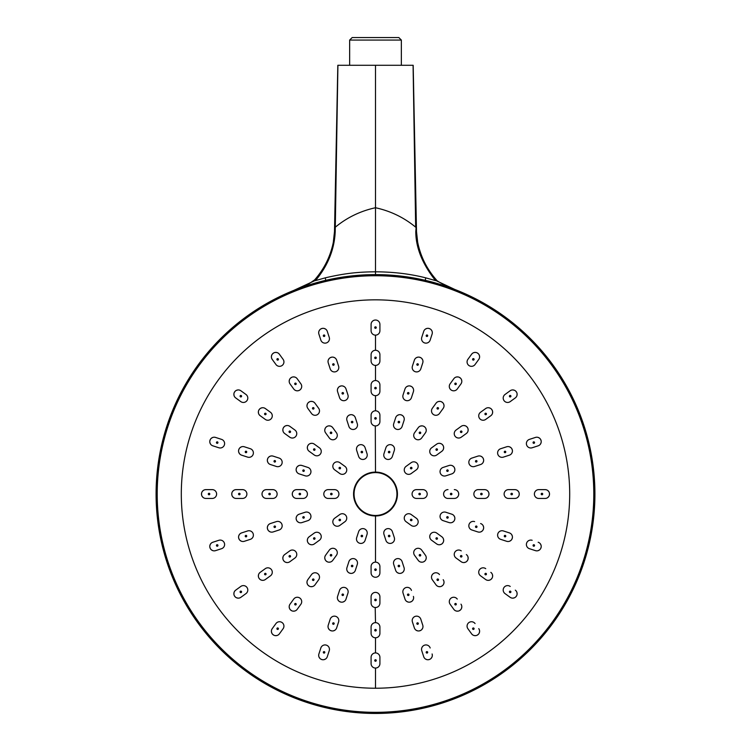 <?xml version="1.0" encoding="UTF-8"?>
<svg xmlns="http://www.w3.org/2000/svg" width="751" height="751" viewBox="0 0 751 751"><rect width="100%" height="100%" fill="white"/><g stroke="black" fill="none" stroke-linecap="round" stroke-linejoin="round"><path stroke-width="1.13" d="M293.772 290.412L315.336 280.442M325.709 280.339L325.314 277.832L315.476 280.611C327.83 265.807 334.411 249.473 335.218 231.627L334.768 231.637M335.218 231.627L337.922 65.29L375.5 65.29L375.5 271.815C393.411 271.881 410.14 273.89 425.686 277.832L435.524 280.611C422.4 264.014 415.819 247.689 415.782 231.627L416.232 231.637M334.88 227.159L335.331 227.177C347 217.527 360.386 211.04 375.5 207.736C390.614 211.04 404 217.527 415.669 227.177L413.078 65.29L375.5 65.29M416.12 227.159L415.782 231.627M413.181 65.29L416.505 231.618L417.659 242.207C420.551 256.401 426.784 268.961 436.369 279.888C436.444 280.564 439.335 282.329 445.043 285.192L454.824 289.454L435.664 280.442M454.824 289.454L455.97 289.905L454.824 289.454M337.819 65.29L334.495 231.618L333.294 242.47C330.374 256.551 324.15 269.027 314.631 279.888L309.619 283.352L295.49 289.726M297.312 289.022L298.964 288.403M300.747 287.746L302.681 287.06M325.314 277.832C342.165 273.927 355.946 271.881 375.5 271.815L375.5 274.622A219.414 219.414 0 0 1 594.914 494.036A219.414 219.414 0 0 1 375.509 713.45A219.414 219.414 0 0 1 156.086 494.036A219.414 219.414 0 0 1 375.509 274.622A219.414 219.414 0 0 1 594.914 494.036A219.414 219.414 0 0 1 375.509 713.45A219.414 219.414 0 0 1 156.086 494.036A219.414 219.414 0 0 1 375.509 274.622M448.319 287.06L450.253 287.746M452.036 288.403L453.688 289.022M455.51 289.726L457.228 290.412M375.538 274.622L380.663 274.678M387.591 274.95L393.881 275.392M399.645 275.955L425.291 280.339L425.686 277.832M351.355 275.955L357.119 275.392M363.409 274.95L370.337 274.678M375.5 299.837A194.199 194.199 0 0 1 569.699 494.036A194.199 194.199 0 0 1 375.5 688.226A194.199 194.199 0 0 1 181.301 494.036A194.199 194.199 0 0 1 375.5 299.837M375.012 652.948L375.5 652.919A4.412 4.412 0 0 1 379.912 657.332L379.912 663.64A4.412 4.412 0 0 1 375.5 668.052L375.171 668.043M375.763 637.777L375.247 637.787M371.088 627.076L371.088 633.375L371.088 627.076A4.412 4.412 0 0 1 375.5 622.654L375.209 607.512M375.096 622.673L375.885 622.673M371.088 596.81L371.088 603.109L371.088 596.81A4.412 4.412 0 0 1 375.5 592.389L375.772 592.398M375.228 592.398L375.5 592.389A4.412 4.412 0 0 1 379.912 596.81L379.912 603.109L379.912 596.81M371.088 566.545L371.088 572.844L371.088 566.545A4.412 4.412 0 0 1 375.5 562.133L375.678 562.133M375.322 562.133L375.5 562.133A4.412 4.412 0 0 1 379.912 566.545L379.912 572.844L379.912 566.545M375.5 472.097A21.939 21.939 0 0 0 353.561 494.036A21.939 21.939 0 0 0 375.5 515.975A21.939 21.939 0 0 0 397.439 494.036A21.939 21.939 0 0 0 375.5 472.097L375.303 425.939M371.088 415.219L371.088 421.527L371.088 415.219A4.412 4.412 0 0 1 375.5 410.806L375.735 410.816M375.284 410.816L375.5 410.806A4.412 4.412 0 0 1 379.912 415.219L379.912 421.527L379.912 415.219M375.772 395.664L375.228 395.664M375.209 380.55L375.5 380.541A4.412 4.412 0 0 1 379.912 384.953L379.912 391.262A4.412 4.412 0 0 1 375.5 395.674A4.412 4.412 0 0 1 371.088 391.262L371.088 384.953A4.412 4.412 0 0 1 375.5 380.541L375.791 380.55M375.875 365.399L375.125 365.399M375.106 350.295L375.5 350.276A4.412 4.412 0 0 1 379.912 354.697L379.912 360.996A4.412 4.412 0 0 1 375.5 365.408A4.412 4.412 0 0 1 371.088 360.996L371.088 354.697A4.412 4.412 0 0 1 375.5 350.276L375.894 350.295M375.988 335.124L375.002 335.124M374.974 320.048L375.5 320.02A4.412 4.412 0 0 1 379.912 324.432L379.912 330.731A4.412 4.412 0 0 1 375.5 335.143A4.412 4.412 0 0 1 371.088 330.731L371.088 324.432A4.412 4.412 0 0 1 375.5 320.02L376.016 320.048M356.687 450.422L358.64 456.42L356.687 450.422A4.412 4.412 0 0 1 359.522 444.864A4.412 4.412 0 0 1 365.089 447.699L367.032 453.698A4.412 4.412 0 0 1 364.197 459.255A4.412 4.412 0 0 1 358.64 456.42M334.646 469.807L339.752 473.515L334.646 469.807A4.412 4.412 0 0 1 333.669 463.649A4.412 4.412 0 0 1 339.837 462.672L344.934 466.371A4.412 4.412 0 0 1 345.911 472.539A4.412 4.412 0 0 1 339.752 473.515M328.215 498.448L334.514 498.448L328.215 498.448A4.412 4.412 0 0 1 323.803 494.036A4.412 4.412 0 0 1 328.215 489.624L334.514 489.624A4.412 4.412 0 0 1 338.926 494.036A4.412 4.412 0 0 1 334.514 498.448M339.837 525.4L344.934 521.692L339.837 525.4A4.412 4.412 0 0 1 333.669 524.423A4.412 4.412 0 0 1 334.646 518.256L339.752 514.557A4.412 4.412 0 0 1 345.911 515.533A4.412 4.412 0 0 1 344.934 521.692M365.089 540.373L367.032 534.374L365.089 540.373A4.412 4.412 0 0 1 359.522 543.208A4.412 4.412 0 0 1 356.687 537.641L358.64 531.652A4.412 4.412 0 0 1 364.197 528.817A4.412 4.412 0 0 1 367.032 534.374M346.953 420.447L348.896 426.437L346.953 420.447A4.412 4.412 0 0 1 349.778 414.881A4.412 4.412 0 0 1 355.345 417.716L357.288 423.714A4.412 4.412 0 0 1 354.453 429.272A4.412 4.412 0 0 1 348.896 426.437M347.056 417.425L347.854 416.138M349.055 415.19L350.51 414.712M352.041 414.759L353.468 415.322M354.622 416.354L355.204 417.34M325.605 432.867L329.313 437.964L325.605 432.867A4.412 4.412 0 0 1 326.582 426.699A4.412 4.412 0 0 1 332.749 427.676L336.448 432.783A4.412 4.412 0 0 1 335.472 438.941A4.412 4.412 0 0 1 329.313 437.964M324.77 429.966L325.136 428.492M325.99 427.216L327.22 426.315M328.694 425.883L330.224 425.986M331.642 426.615L332.496 427.366M309.149 451.276L314.247 454.984L309.149 451.276A4.412 4.412 0 0 1 308.173 445.118A4.412 4.412 0 0 1 314.331 444.141L319.438 447.849A4.412 4.412 0 0 1 320.414 454.008A4.412 4.412 0 0 1 314.247 454.984M307.459 448.779L307.347 447.267M307.769 445.794L308.661 444.545M309.928 443.681L311.412 443.306M312.951 443.465L314.002 443.916M299.18 473.881L305.178 475.824L299.18 473.881A4.412 4.412 0 0 1 296.345 468.314A4.412 4.412 0 0 1 301.911 465.479L307.901 467.432A4.412 4.412 0 0 1 310.736 472.989A4.412 4.412 0 0 1 305.178 475.824M296.805 472.022L296.232 470.614M296.176 469.084L296.636 467.629M297.574 466.418L298.87 465.592M300.391 465.273L301.526 465.376M296.683 498.448L302.991 498.448L296.683 498.448A4.412 4.412 0 0 1 292.27 494.036A4.412 4.412 0 0 1 296.683 489.624L302.991 489.624A4.412 4.412 0 0 1 307.403 494.036A4.412 4.412 0 0 1 302.991 498.448M293.848 497.415L292.871 496.251M292.346 494.815L292.336 493.285M292.852 491.849L293.838 490.666M295.171 489.887L296.288 489.643M301.911 522.583L307.901 520.64L301.911 522.583A4.412 4.412 0 0 1 296.345 519.758A4.412 4.412 0 0 1 299.18 514.191L305.178 512.248A4.412 4.412 0 0 1 310.736 515.073A4.412 4.412 0 0 1 307.901 520.64M298.889 522.48L297.603 521.682M296.654 520.481L296.176 519.025M296.223 517.495L296.786 516.068M297.828 514.914L298.814 514.332M314.331 543.931L319.438 540.222L314.331 543.931A4.412 4.412 0 0 1 308.173 542.954A4.412 4.412 0 0 1 309.149 536.787L314.247 533.079A4.412 4.412 0 0 1 320.414 534.064A4.412 4.412 0 0 1 319.438 540.222M311.43 544.766L309.956 544.4M308.689 543.546L307.779 542.306M307.356 540.842L307.45 539.312M308.079 537.894L308.839 537.04M332.749 560.387L336.448 555.289L332.749 560.387A4.412 4.412 0 0 1 326.582 561.363A4.412 4.412 0 0 1 325.605 555.205L329.313 550.098A4.412 4.412 0 0 1 335.472 549.122A4.412 4.412 0 0 1 336.448 555.289M330.243 562.077L328.731 562.189M327.258 561.767L326.009 560.875M325.155 559.608L324.77 558.124M324.93 556.585L325.39 555.533M355.345 570.356L357.288 564.358L355.345 570.356A4.412 4.412 0 0 1 349.778 573.191A4.412 4.412 0 0 1 346.953 567.625L348.896 561.626A4.412 4.412 0 0 1 354.453 558.8A4.412 4.412 0 0 1 357.288 564.358M353.486 572.731L352.078 573.304M350.548 573.36L349.093 572.9M347.882 571.962L347.065 570.666M346.737 569.145L346.84 568.009M337.593 391.656L339.546 397.654L337.593 391.656A4.412 4.412 0 0 1 340.428 386.098A4.412 4.412 0 0 1 345.995 388.934L347.938 394.932A4.412 4.412 0 0 1 345.103 400.49A4.412 4.412 0 0 1 339.546 397.654M337.424 390.933L337.387 390.144M337.697 388.642L338.504 387.356M339.705 386.408L341.161 385.93M342.691 385.976L344.118 386.54M345.272 387.572L345.826 388.502M307.816 408.384L311.524 413.482L307.816 408.384A4.412 4.412 0 0 1 308.792 402.217A4.412 4.412 0 0 1 314.96 403.193L318.659 408.3A4.412 4.412 0 0 1 317.682 414.458A4.412 4.412 0 0 1 311.524 413.482M307.431 407.746L307.14 407.004M306.981 405.484L307.347 404.01M308.201 402.733L309.431 401.832M310.905 401.4L312.435 401.503M313.852 402.132L314.66 402.836M284.657 433.496L289.764 437.195L284.657 433.496A4.412 4.412 0 0 1 283.681 427.328A4.412 4.412 0 0 1 289.848 426.352L294.946 430.06A4.412 4.412 0 0 1 295.922 436.218A4.412 4.412 0 0 1 289.764 437.195M284.094 432.998L283.596 432.388M282.977 430.99L282.864 429.478M283.277 428.004L284.178 426.756M285.446 425.901L286.929 425.517M288.468 425.676L289.454 426.099M270.398 464.522L276.396 466.474L270.398 464.522A4.412 4.412 0 0 1 267.563 458.964A4.412 4.412 0 0 1 273.129 456.129L279.119 458.082A4.412 4.412 0 0 1 281.954 463.639A4.412 4.412 0 0 1 276.396 466.474M269.712 464.24L269.046 463.808M268.023 462.672L267.45 461.264M267.384 459.734L267.854 458.27M268.792 457.059L270.088 456.242M271.599 455.913L272.679 456.007M266.427 498.448L272.726 498.448L266.427 498.448A4.412 4.412 0 0 1 262.005 494.036A4.412 4.412 0 0 1 266.427 489.624L272.726 489.624A4.412 4.412 0 0 1 277.138 494.036A4.412 4.412 0 0 1 272.726 498.448M265.676 498.382L264.915 498.185M263.592 497.415L262.606 496.251M262.08 494.815L262.071 493.285M262.587 491.849L263.573 490.666M264.906 489.887L265.957 489.643M273.129 531.943L279.119 529.99L273.129 531.943A4.412 4.412 0 0 1 267.563 529.108A4.412 4.412 0 0 1 270.398 523.541L276.396 521.598A4.412 4.412 0 0 1 281.954 524.433A4.412 4.412 0 0 1 279.119 529.99M272.397 532.112L271.609 532.149M270.107 531.83L268.82 531.032M267.872 529.83L267.394 528.375M267.44 526.845L268.004 525.418M269.036 524.264L269.966 523.71M289.848 561.72L294.946 558.012L289.848 561.72A4.412 4.412 0 0 1 283.681 560.744A4.412 4.412 0 0 1 284.657 554.576L289.764 550.868A4.412 4.412 0 0 1 295.922 551.844A4.412 4.412 0 0 1 294.946 558.012M289.21 562.105L288.478 562.386M286.948 562.555L285.474 562.189M284.197 561.335L283.296 560.096M282.864 558.631L282.967 557.101M283.596 555.684L284.3 554.867M314.96 584.869L318.659 579.772L314.96 584.879A4.412 4.412 0 0 1 308.792 585.855A4.412 4.412 0 0 1 307.816 579.688L311.524 574.581A4.412 4.412 0 0 1 317.682 573.604A4.412 4.412 0 0 1 318.659 579.772M314.472 585.433L313.852 585.94M312.454 586.559L310.942 586.672M309.468 586.259L308.22 585.358M307.366 584.09L306.981 582.607M307.14 581.067L307.563 580.082M345.995 599.138L347.938 593.14L345.995 599.138A4.412 4.412 0 0 1 340.428 601.973A4.412 4.412 0 0 1 337.593 596.407L339.546 590.417A4.412 4.412 0 0 1 345.103 587.582A4.412 4.412 0 0 1 347.938 593.14M345.704 599.824L345.272 600.49M344.136 601.513L342.728 602.086M341.198 602.142L339.734 601.682M338.523 600.744L337.706 599.448M337.387 597.927L337.471 596.857M328.243 362.874L330.196 368.872L328.243 362.874A4.412 4.412 0 0 1 331.078 357.316A4.412 4.412 0 0 1 336.636 360.151L338.588 366.15A4.412 4.412 0 0 1 335.753 371.707A4.412 4.412 0 0 1 330.196 368.872M328.065 362.048L328.027 361.362M328.347 359.86L329.154 358.574M330.356 357.626L331.811 357.147M333.341 357.194L334.758 357.758M335.913 358.79L336.42 359.598M290.027 383.902L293.735 388.999L290.027 383.902A4.412 4.412 0 0 1 291.003 377.734A4.412 4.412 0 0 1 297.171 378.711L300.869 383.808A4.412 4.412 0 0 1 299.893 389.976A4.412 4.412 0 0 1 293.735 388.999M289.595 383.17L289.351 382.522M289.191 381.001L289.557 379.527M290.412 378.251L291.641 377.349M293.115 376.918L294.645 377.021M296.063 377.64L296.786 378.26M260.175 415.707L265.281 419.405L260.175 415.707A4.412 4.412 0 0 1 259.198 409.539A4.412 4.412 0 0 1 265.366 408.563L270.463 412.271A4.412 4.412 0 0 1 271.44 418.429A4.412 4.412 0 0 1 265.281 419.405M259.546 415.143L259.114 414.599M258.485 413.2L258.382 411.689M258.795 410.215L259.696 408.966M260.954 408.112L262.437 407.727M263.986 407.887L264.859 408.244M241.615 455.172L247.614 457.124L241.615 455.172A4.412 4.412 0 0 1 238.78 449.614A4.412 4.412 0 0 1 244.338 446.779L250.336 448.722A4.412 4.412 0 0 1 253.171 454.289A4.412 4.412 0 0 1 247.614 457.124M240.836 454.834L240.264 454.458M239.24 453.313L238.668 451.905M238.602 450.375L239.071 448.92M240.01 447.709L241.306 446.892M242.817 446.563L243.765 446.629M236.161 498.448L242.46 498.448L236.161 498.448A4.412 4.412 0 0 1 231.749 494.036A4.412 4.412 0 0 1 236.161 489.624L242.46 489.624A4.412 4.412 0 0 1 246.882 494.036A4.412 4.412 0 0 1 242.46 498.448M235.316 498.364L234.65 498.185M233.326 497.415L232.341 496.251M231.815 494.815L231.806 493.285M232.322 491.849L233.308 490.666M234.641 489.887L235.57 489.661M244.347 541.293L250.336 539.34L244.338 541.293A4.412 4.412 0 0 1 238.78 538.458A4.412 4.412 0 0 1 241.615 532.9L247.614 530.948A4.412 4.412 0 0 1 253.171 533.783A4.412 4.412 0 0 1 250.336 539.34M243.521 541.471L242.826 541.509M241.324 541.189L240.038 540.382M239.09 539.18L238.611 537.725M238.658 536.195L239.222 534.768M240.254 533.623L241.062 533.116M265.366 579.509L270.463 575.801L265.366 579.509A4.412 4.412 0 0 1 259.198 578.533A4.412 4.412 0 0 1 260.175 572.365L265.281 568.657A4.412 4.412 0 0 1 271.44 569.633A4.412 4.412 0 0 1 270.463 575.801M264.643 579.932L263.986 580.176M262.465 580.345L260.991 579.979M259.715 579.124L258.813 577.885M258.382 576.421L258.485 574.89M259.104 573.473L259.724 572.75M297.171 609.361L300.869 604.255L297.171 609.361A4.412 4.412 0 0 1 291.003 610.338A4.412 4.412 0 0 1 290.027 604.17L293.735 599.073A4.412 4.412 0 0 1 299.893 598.096A4.412 4.412 0 0 1 300.869 604.255M296.617 609.99L296.063 610.422M294.664 611.042L293.153 611.154M291.679 610.741L290.44 609.84M289.576 608.582L289.191 607.09M289.351 605.55L289.708 604.677M336.636 627.92L338.588 621.922L336.636 627.92A4.412 4.412 0 0 1 331.078 630.756A4.412 4.412 0 0 1 328.243 625.189L330.196 619.2A4.412 4.412 0 0 1 335.753 616.364A4.412 4.412 0 0 1 338.588 621.922M336.307 628.681L335.922 629.272M334.777 630.296L333.369 630.868M331.848 630.924L330.384 630.465M329.173 629.526L328.356 628.23M328.027 626.719L328.093 625.78M318.893 334.092L320.837 340.09L318.893 334.092A4.412 4.412 0 0 1 321.728 328.534A4.412 4.412 0 0 1 327.286 331.369L329.238 337.359A4.412 4.412 0 0 1 326.403 342.925A4.412 4.412 0 0 1 320.837 340.09M318.696 333.162L318.677 332.58M318.997 331.078L319.804 329.792M321.006 328.844L322.461 328.365M323.991 328.412L325.408 328.976M326.563 330.008L327.014 330.703M272.238 359.419L275.946 364.517L272.238 359.419A4.412 4.412 0 0 1 273.214 353.252A4.412 4.412 0 0 1 279.381 354.228L283.089 359.325A4.412 4.412 0 0 1 282.113 365.493A4.412 4.412 0 0 1 275.946 364.517M271.768 358.593L271.571 358.039M271.402 356.518L271.768 355.035M272.622 353.768L273.852 352.867M275.326 352.435L276.856 352.529M278.274 353.158L278.912 353.683M235.692 397.917L240.789 401.616L235.692 397.917A4.412 4.412 0 0 1 234.716 391.75A4.412 4.412 0 0 1 240.883 390.773L245.981 394.482A4.412 4.412 0 0 1 246.957 400.64A4.412 4.412 0 0 1 240.789 401.616M234.988 397.279L234.631 396.81M234.002 395.411L233.899 393.899M234.312 392.426L235.204 391.177M236.471 390.323L237.954 389.938M239.494 390.098L240.264 390.398M212.833 445.822L218.832 447.765L212.833 445.822A4.412 4.412 0 0 1 209.998 440.264A4.412 4.412 0 0 1 215.556 437.429L221.554 439.373A4.412 4.412 0 0 1 224.389 444.939A4.412 4.412 0 0 1 218.832 447.765M211.97 445.437L211.482 445.099M210.449 443.963L209.886 442.555M209.82 441.025L210.289 439.57M211.228 438.359L212.524 437.542M214.035 437.213L214.861 437.26M205.896 498.448L212.195 498.448L205.896 498.448A4.412 4.412 0 0 1 201.484 494.036A4.412 4.412 0 0 1 205.896 489.624L212.195 489.624A4.412 4.412 0 0 1 216.617 494.036A4.412 4.412 0 0 1 212.195 498.448M204.957 498.345L204.385 498.185M203.061 497.415L202.075 496.251M201.55 494.815L201.54 493.285M202.066 491.849L203.042 490.666M204.385 489.887L205.173 489.68M215.556 550.643L221.554 548.699L215.556 550.643A4.412 4.412 0 0 1 209.998 547.808A4.412 4.412 0 0 1 212.833 542.25L218.832 540.298A4.412 4.412 0 0 1 224.389 543.133A4.412 4.412 0 0 1 221.554 548.699M214.636 550.84L214.044 550.858M212.542 550.539L211.256 549.732M210.308 548.53L209.829 547.075M209.876 545.545L210.44 544.128M211.472 542.973L212.167 542.532M240.883 597.298L245.981 593.59L240.883 597.298A4.412 4.412 0 0 1 234.716 596.322A4.412 4.412 0 0 1 235.692 590.155L240.789 586.447A4.412 4.412 0 0 1 246.957 587.423A4.412 4.412 0 0 1 245.981 593.59M240.067 597.768L239.503 597.965M237.983 598.125L236.509 597.768M235.232 596.914L234.331 595.674M233.899 594.21L234.002 592.68M234.622 591.262L235.138 590.633M279.381 633.844L283.089 628.737L279.381 633.844A4.412 4.412 0 0 1 273.214 634.82A4.412 4.412 0 0 1 272.238 628.653L275.946 623.555A4.412 4.412 0 0 1 282.113 622.579A4.412 4.412 0 0 1 283.089 628.737M278.752 634.539L278.274 634.905M276.875 635.534L275.364 635.637M273.89 635.224L272.651 634.332M271.787 633.065L271.411 631.582M271.562 630.033L271.862 629.282M325.427 659.078L324.019 659.65M322.489 659.716L321.034 659.247M319.823 658.308L319.006 657.012M318.677 655.501L318.743 654.543M375.829 668.043L375.5 668.052A4.412 4.412 0 0 1 371.088 663.64L371.088 657.332A4.412 4.412 0 0 1 375.5 652.919L375.998 652.948M375.5 661.246A0.76 0.76 0 0 0 376.26 660.486A0.76 0.76 0 0 0 375.5 659.735A0.76 0.76 0 0 0 374.74 660.486A0.76 0.76 0 0 0 375.5 661.246L376.26 660.486L375.5 659.735L374.74 660.486L375.5 661.246M375.669 425.939L375.5 425.939A4.412 4.412 0 0 1 371.088 421.527M375.791 607.512L375.5 607.521A4.412 4.412 0 0 1 371.088 603.109M379.912 663.64L379.912 657.332M422.785 489.624L416.486 489.624L422.785 489.624A4.412 4.412 0 0 1 427.197 494.036A4.412 4.412 0 0 1 422.785 498.448L416.486 498.448A4.412 4.412 0 0 1 412.074 494.036A4.412 4.412 0 0 1 416.486 489.624M411.163 462.672L406.066 466.371L411.163 462.672A4.412 4.412 0 0 1 417.331 463.649A4.412 4.412 0 0 1 416.354 469.807L411.248 473.515A4.412 4.412 0 0 1 405.089 472.539A4.412 4.412 0 0 1 406.066 466.371M385.911 447.699L383.968 453.698L385.911 447.699A4.412 4.412 0 0 1 391.478 444.864A4.412 4.412 0 0 1 394.313 450.422L392.36 456.42A4.412 4.412 0 0 1 386.803 459.255A4.412 4.412 0 0 1 383.968 453.698M394.313 537.641L392.36 531.652L394.313 537.641A4.412 4.412 0 0 1 391.478 543.208A4.412 4.412 0 0 1 385.911 540.373L383.968 534.374A4.412 4.412 0 0 1 386.803 528.817A4.412 4.412 0 0 1 392.36 531.652M416.354 518.256L411.248 514.557L416.354 518.256A4.412 4.412 0 0 1 417.331 524.423A4.412 4.412 0 0 1 411.163 525.4L406.066 521.692A4.412 4.412 0 0 1 405.089 515.533A4.412 4.412 0 0 1 411.248 514.557M454.308 489.624L454.317 489.624A4.412 4.412 0 0 1 458.73 494.036A4.412 4.412 0 0 1 454.317 498.448L448.009 498.448A4.412 4.412 0 0 1 443.597 494.036A4.412 4.412 0 0 1 448.009 489.624M457.152 490.656L458.129 491.811M458.654 493.247L458.664 494.787M458.148 496.223L457.162 497.406M455.829 498.176L454.712 498.429M449.089 465.479L443.099 467.432L449.089 465.479A4.412 4.412 0 0 1 454.655 468.314A4.412 4.412 0 0 1 451.82 473.881L445.822 475.824A4.412 4.412 0 0 1 440.264 472.989A4.412 4.412 0 0 1 443.099 467.432M452.111 465.582L453.397 466.39M454.346 467.591L454.824 469.046M454.777 470.577L454.214 472.003M453.172 473.158L452.196 473.74M436.669 444.141L431.562 447.849L436.669 444.141A4.412 4.412 0 0 1 442.827 445.118A4.412 4.412 0 0 1 441.851 451.276L436.753 454.984A4.412 4.412 0 0 1 430.586 454.008A4.412 4.412 0 0 1 431.562 447.849M439.57 443.306L441.044 443.672M442.311 444.526L443.221 445.756M443.644 447.23L443.55 448.76M442.921 450.178L442.17 451.032M418.251 427.676L414.552 432.783L418.251 427.676A4.412 4.412 0 0 1 424.418 426.699A4.412 4.412 0 0 1 425.395 432.867L421.686 437.964A4.412 4.412 0 0 1 415.528 438.941A4.412 4.412 0 0 1 414.552 432.783M420.757 425.995L422.269 425.883M423.742 426.296L424.991 427.197M425.845 428.464L426.23 429.947M426.07 431.487L425.62 432.538M395.655 417.716L393.712 423.714L395.655 417.716A4.412 4.412 0 0 1 401.222 414.881A4.412 4.412 0 0 1 404.047 420.447L402.104 426.437A4.412 4.412 0 0 1 396.547 429.272A4.412 4.412 0 0 1 393.712 423.714M397.514 415.341L398.922 414.768M400.452 414.702L401.907 415.172M403.118 416.11L403.935 417.406M404.263 418.917L404.16 420.062M404.047 567.625L402.104 561.626L404.047 567.625A4.412 4.412 0 0 1 401.222 573.191A4.412 4.412 0 0 1 395.655 570.356L393.712 564.358A4.412 4.412 0 0 1 396.547 558.8A4.412 4.412 0 0 1 402.104 561.626M403.944 570.638L403.146 571.933M401.945 572.882L400.49 573.36M398.959 573.313L397.532 572.741M396.378 571.708L395.796 570.732M425.395 555.205L421.686 550.098L425.395 555.205A4.412 4.412 0 0 1 424.418 561.363A4.412 4.412 0 0 1 418.251 560.387L414.552 555.289A4.412 4.412 0 0 1 415.528 549.122A4.412 4.412 0 0 1 421.686 550.098M426.23 558.106L425.864 559.579M425.01 560.847L423.78 561.757M422.306 562.18L420.776 562.086M419.358 561.457L418.504 560.706M441.851 536.787L436.753 533.079L441.851 536.787A4.412 4.412 0 0 1 442.827 542.954A4.412 4.412 0 0 1 436.669 543.931L431.562 540.222A4.412 4.412 0 0 1 430.586 534.064A4.412 4.412 0 0 1 436.753 533.079M443.541 539.293L443.653 540.804M443.231 542.278L442.339 543.517M441.072 544.381L439.588 544.757M438.049 544.606L436.998 544.146M451.82 514.191L445.822 512.248L451.82 514.191A4.412 4.412 0 0 1 454.655 519.758A4.412 4.412 0 0 1 449.089 522.583L443.099 520.64A4.412 4.412 0 0 1 440.264 515.073A4.412 4.412 0 0 1 445.822 512.248M454.195 516.05L454.768 517.458M454.824 518.988L454.364 520.443M453.426 521.654L452.13 522.471M450.609 522.799L449.474 522.696M484.573 489.624L478.274 489.624L484.573 489.624A4.412 4.412 0 0 1 488.995 494.036A4.412 4.412 0 0 1 484.573 498.448L478.274 498.448A4.412 4.412 0 0 1 473.862 494.036A4.412 4.412 0 0 1 478.274 489.624M485.324 489.69L486.085 489.887M487.408 490.656L488.394 491.811M488.92 493.247L488.929 494.787M488.413 496.223L487.427 497.406M486.094 498.176L485.043 498.42M477.871 456.129L471.881 458.082L477.871 456.129A4.412 4.412 0 0 1 483.437 458.964A4.412 4.412 0 0 1 480.602 464.522L474.604 466.474A4.412 4.412 0 0 1 469.046 463.639A4.412 4.412 0 0 1 471.881 458.082M478.612 455.96L479.391 455.913M480.893 456.232L482.18 457.04M483.128 458.241L483.606 459.696M483.56 461.227L482.996 462.644M481.964 463.799L481.034 464.362M461.152 426.352L456.054 430.06L461.152 426.352A4.412 4.412 0 0 1 467.319 427.328A4.412 4.412 0 0 1 466.343 433.496L461.236 437.195A4.412 4.412 0 0 1 455.078 436.218A4.412 4.412 0 0 1 456.054 430.06M461.799 425.958L462.522 425.676M464.052 425.517L465.526 425.883M466.803 426.737L467.704 427.967M468.136 429.441L468.033 430.971M467.404 432.388L466.7 433.196M436.04 403.193L432.341 408.3L436.04 403.193A4.412 4.412 0 0 1 442.208 402.217A4.412 4.412 0 0 1 443.184 408.384L439.476 413.482A4.412 4.412 0 0 1 433.318 414.458A4.412 4.412 0 0 1 432.341 408.3M436.538 402.63L437.148 402.132M438.546 401.503L440.058 401.4M441.532 401.813L442.78 402.714M443.634 403.972L444.019 405.465M443.86 407.004L443.437 407.99M405.005 388.934L403.062 394.932L405.005 388.934A4.412 4.412 0 0 1 410.572 386.098A4.412 4.412 0 0 1 413.407 391.656L411.454 397.654A4.412 4.412 0 0 1 405.897 400.49A4.412 4.412 0 0 1 403.062 394.932M405.305 388.239L405.728 387.582M406.864 386.558L408.272 385.986M409.802 385.92L411.266 386.389M412.477 387.328L413.294 388.624M413.613 390.135L413.529 391.205M411.454 590.417A4.412 4.412 0 0 0 405.897 587.582A4.412 4.412 0 0 0 403.062 593.14L405.005 599.138A4.412 4.412 0 0 0 410.572 601.973A4.412 4.412 0 0 0 413.407 596.407L413.425 596.482M413.576 597.158L413.613 597.927M413.303 599.42L412.496 600.716M411.295 601.664L409.839 602.142M408.309 602.095L406.882 601.523M405.728 600.49L405.174 599.57M439.476 574.581A4.412 4.412 0 0 0 433.318 573.604A4.412 4.412 0 0 0 432.341 579.772L436.04 584.879A4.412 4.412 0 0 0 442.208 585.855A4.412 4.412 0 0 0 443.184 579.688L443.212 579.725M443.578 580.335L443.86 581.058M444.019 582.588L443.653 584.062M442.799 585.329L441.569 586.24M440.095 586.672L438.565 586.569M437.148 585.94L436.331 585.236M461.236 550.868A4.412 4.412 0 0 0 455.078 551.844A4.412 4.412 0 0 0 456.054 558.012L461.152 561.72A4.412 4.412 0 0 0 467.319 560.744A4.412 4.412 0 0 0 466.343 554.576L466.371 554.595M466.915 555.073L467.404 555.674M468.023 557.082L468.136 558.594M467.723 560.068L466.822 561.307M465.554 562.17L464.071 562.546M462.532 562.396L461.536 561.973M474.604 521.598A4.412 4.412 0 0 0 469.046 524.433A4.412 4.412 0 0 0 471.881 529.99L477.871 531.943A4.412 4.412 0 0 0 483.437 529.108A4.412 4.412 0 0 0 480.602 523.541L480.631 523.55M481.297 523.841L481.954 524.264M482.977 525.4L483.55 526.808M483.616 528.338L483.146 529.793M482.208 531.004L480.912 531.83M479.401 532.149L478.321 532.055M514.839 489.624L508.54 489.624L514.839 489.624A4.412 4.412 0 0 1 519.251 494.036A4.412 4.412 0 0 1 514.839 498.448L508.54 498.448A4.412 4.412 0 0 1 504.118 494.036A4.412 4.412 0 0 1 508.54 489.624M515.693 489.708L516.35 489.887M517.674 490.656L518.659 491.811M519.185 493.247L519.194 494.787M518.678 496.223L517.692 497.406M516.359 498.176L515.43 498.411M506.653 446.779L500.664 448.722L506.662 446.779A4.412 4.412 0 0 1 512.22 449.614A4.412 4.412 0 0 1 509.385 455.172L503.386 457.124A4.412 4.412 0 0 1 497.829 454.289A4.412 4.412 0 0 1 500.664 448.722M507.488 446.592L508.174 446.563M509.676 446.883L510.962 447.69M511.91 448.891L512.389 450.347M512.342 451.877L511.778 453.294M510.746 454.449L509.929 454.956M485.634 408.563L480.537 412.271L485.634 408.563A4.412 4.412 0 0 1 491.802 409.539A4.412 4.412 0 0 1 490.825 415.707L485.719 419.405A4.412 4.412 0 0 1 479.56 418.429A4.412 4.412 0 0 1 480.537 412.271M486.366 408.131L487.014 407.887M488.535 407.727L490.009 408.093M491.285 408.948L492.187 410.177M492.618 411.651L492.515 413.181M491.896 414.599L491.276 415.322M453.829 378.711L450.131 383.808L453.829 378.711A4.412 4.412 0 0 1 459.997 377.734A4.412 4.412 0 0 1 460.973 383.902L457.265 388.999A4.412 4.412 0 0 1 451.107 389.976A4.412 4.412 0 0 1 450.131 383.808M454.393 378.072L454.937 377.65M456.336 377.021L457.847 376.918M459.321 377.331L460.56 378.222M461.424 379.49L461.809 380.973M461.649 382.522L461.283 383.404M414.364 360.151L412.412 366.15L414.364 360.151A4.412 4.412 0 0 1 419.922 357.316A4.412 4.412 0 0 1 422.757 362.874L420.804 368.872A4.412 4.412 0 0 1 415.247 371.707A4.412 4.412 0 0 1 412.412 366.15M414.702 359.372L415.078 358.8M416.223 357.767L417.631 357.204M419.152 357.138L420.616 357.607M421.827 358.546L422.644 359.842M422.973 361.353L422.897 362.301M422.653 628.212L421.846 629.498M420.644 630.446L419.189 630.924M417.659 630.878L416.242 630.314M415.087 629.282L414.552 628.399M457.265 599.073A4.412 4.412 0 0 0 451.107 598.096A4.412 4.412 0 0 0 450.131 604.255L453.829 609.361A4.412 4.412 0 0 0 459.997 610.338A4.412 4.412 0 0 0 460.973 604.17L461.001 604.208M461.414 604.912L461.649 605.541M461.809 607.071L461.443 608.545M460.588 609.821L459.359 610.723M457.885 611.154L456.355 611.051M454.937 610.422L454.205 609.803M485.719 568.657A4.412 4.412 0 0 0 479.56 569.633A4.412 4.412 0 0 0 480.537 575.801L485.634 579.509A4.412 4.412 0 0 0 491.802 578.533A4.412 4.412 0 0 0 490.825 572.365L490.854 572.384M491.464 572.938L491.886 573.464M492.515 574.872L492.618 576.383M492.205 577.857L491.304 579.096M490.046 579.96L488.563 580.335M487.014 580.185L486.132 579.819M503.386 530.948A4.412 4.412 0 0 0 497.829 533.783A4.412 4.412 0 0 0 500.664 539.34L506.662 541.293A4.412 4.412 0 0 0 512.22 538.458A4.412 4.412 0 0 0 509.385 532.9L503.386 530.948L509.413 532.9M510.173 533.238L510.736 533.614M511.76 534.75L512.332 536.158M512.398 537.688L511.929 539.152M510.99 540.363L509.694 541.18M508.183 541.509L507.225 541.433M545.104 489.624A4.412 4.412 0 0 1 549.516 494.036A4.412 4.412 0 0 1 545.104 498.448L538.805 498.448A4.412 4.412 0 0 1 534.383 494.036A4.412 4.412 0 0 1 538.805 489.624L545.123 489.624M546.052 489.727L546.615 489.887M547.939 490.656L548.925 491.811M549.45 493.247L549.46 494.787M548.934 496.223L547.958 497.406M546.615 498.176L545.817 498.392M535.444 437.429L529.446 439.373L535.444 437.429A4.412 4.412 0 0 1 541.002 440.264A4.412 4.412 0 0 1 538.167 445.822L532.168 447.765A4.412 4.412 0 0 1 526.611 444.939A4.412 4.412 0 0 1 529.446 439.373M536.374 437.232L536.956 437.213M538.458 437.533L539.744 438.331M540.692 439.542L541.171 440.987M541.124 442.517L540.56 443.944M539.528 445.099L538.824 445.55M510.117 390.773L505.019 394.482L510.117 390.773A4.412 4.412 0 0 1 516.284 391.75A4.412 4.412 0 0 1 515.308 397.917L510.211 401.616A4.412 4.412 0 0 1 504.043 400.64A4.412 4.412 0 0 1 505.019 394.482M510.943 390.295L511.497 390.098M513.017 389.938L514.491 390.304M515.768 391.158L516.669 392.388M517.101 393.862L516.998 395.392M516.378 396.81L515.853 397.448M471.619 354.228L467.911 359.325L471.619 354.228A4.412 4.412 0 0 1 477.786 353.252A4.412 4.412 0 0 1 478.762 359.419L475.054 364.517A4.412 4.412 0 0 1 468.887 365.493A4.412 4.412 0 0 1 467.911 359.325M472.257 353.524L472.726 353.167M474.125 352.538L475.636 352.426M477.11 352.848L478.349 353.74M479.213 355.007L479.589 356.49M479.438 358.03L479.138 358.809M423.714 331.369L421.762 337.359L423.714 331.369A4.412 4.412 0 0 1 429.272 328.534A4.412 4.412 0 0 1 432.107 334.092L430.163 340.09A4.412 4.412 0 0 1 424.597 342.925A4.412 4.412 0 0 1 421.762 337.359M424.099 330.496L424.428 330.018M425.573 328.985L426.981 328.412M428.511 328.356L429.966 328.825M431.177 329.764L431.994 331.06M432.323 332.571L432.276 333.397M430.163 647.982A4.412 4.412 0 0 0 424.597 645.147A4.412 4.412 0 0 0 421.762 650.704L423.714 656.703A4.412 4.412 0 0 0 429.272 659.538A4.412 4.412 0 0 0 432.107 653.971L432.135 654.055M432.304 654.938L432.323 655.492M432.003 656.994L431.196 658.28M429.994 659.228L428.539 659.707M427.009 659.66L425.592 659.096M424.437 658.064L423.977 657.341M475.054 623.555A4.412 4.412 0 0 0 468.887 622.579A4.412 4.412 0 0 0 467.911 628.737L471.619 633.844A4.412 4.412 0 0 0 477.786 634.82A4.412 4.412 0 0 0 478.762 628.653L478.791 628.69M479.241 629.498L479.429 630.033M479.598 631.553L479.232 633.027M478.378 634.304L477.148 635.205M475.674 635.637L474.144 635.534M472.726 634.914L472.079 634.379M510.211 586.447A4.412 4.412 0 0 0 504.043 587.423A4.412 4.412 0 0 0 505.019 593.59L510.117 597.298A4.412 4.412 0 0 0 516.284 596.322A4.412 4.412 0 0 0 515.308 590.155L515.336 590.173M516.998 592.661L517.101 594.172M516.688 595.646L515.796 596.885M514.529 597.749L513.046 598.125M511.506 597.974L510.727 597.665M538.167 542.25L538.195 542.26A4.412 4.412 0 0 1 541.002 547.808A4.412 4.412 0 0 1 535.444 550.643L529.446 548.699A4.412 4.412 0 0 1 526.611 543.133A4.412 4.412 0 0 1 532.168 540.298M539.04 542.644L539.518 542.964M540.551 544.109L541.114 545.517M541.18 547.047L540.711 548.502M539.772 549.713L538.476 550.53M536.965 550.858L536.13 550.812M375.5 622.654A4.412 4.412 0 0 1 379.912 627.076L379.912 633.375A4.412 4.412 0 0 1 375.5 637.787A4.412 4.412 0 0 1 371.088 633.375M375.5 630.981A0.76 0.76 0 0 0 376.26 630.22A0.76 0.76 0 0 0 375.5 629.469A0.76 0.76 0 0 0 374.74 630.22A0.76 0.76 0 0 0 375.5 630.981L375.5 629.469L375.5 630.981M379.912 603.109A4.412 4.412 0 0 1 375.5 607.521M375.5 600.716L375.5 599.204L375.5 600.716A0.76 0.76 0 0 0 376.26 599.955A0.76 0.76 0 0 0 375.5 599.204A0.76 0.76 0 0 0 374.74 599.955A0.76 0.76 0 0 0 375.5 600.716L375.875 600.612M379.912 572.844A4.412 4.412 0 0 1 375.5 577.266A4.412 4.412 0 0 1 371.088 572.844M375.5 570.45L375.5 568.939L375.5 570.45A0.76 0.76 0 0 0 376.26 569.699A0.76 0.76 0 0 0 375.5 568.939A0.76 0.76 0 0 0 374.74 569.699A0.76 0.76 0 0 0 375.5 570.45L375.875 570.356M375.5 472.595A21.441 21.441 0 0 1 396.941 494.036A21.441 21.441 0 0 1 375.5 515.468A21.441 21.441 0 0 1 354.059 494.036A21.441 21.441 0 0 1 375.5 472.595M379.912 421.527A4.412 4.412 0 0 1 375.5 425.939M375.5 417.622L375.5 419.133L375.5 417.622A0.76 0.76 0 0 0 374.74 418.373A0.76 0.76 0 0 0 375.5 419.133A0.76 0.76 0 0 0 376.26 418.373A0.76 0.76 0 0 0 375.5 417.622L375.125 417.716M371.088 391.262L371.088 384.953M379.912 384.953L379.912 391.262M375.5 387.356L375.5 388.868L375.5 387.356A0.76 0.76 0 0 0 374.74 388.107A0.76 0.76 0 0 0 375.5 388.868A0.76 0.76 0 0 0 376.26 388.107A0.76 0.76 0 0 0 375.5 387.356L375.125 387.45M379.912 354.697L379.912 360.996M371.088 360.996L371.088 354.697M375.5 357.091A0.76 0.76 0 0 0 374.74 357.842A0.76 0.76 0 0 0 375.5 358.602A0.76 0.76 0 0 0 376.26 357.842A0.76 0.76 0 0 0 375.5 357.091L375.5 358.602L375.5 357.091M379.912 324.432L379.912 330.731M371.088 330.731L371.088 324.432M375.5 326.826A0.76 0.76 0 0 0 374.74 327.586A0.76 0.76 0 0 0 375.5 328.337A0.76 0.76 0 0 0 376.26 327.586A0.76 0.76 0 0 0 375.5 326.826L374.74 327.586L375.5 328.337L376.26 327.586L375.5 326.826M420.391 494.036L418.88 494.036L420.391 494.036A0.76 0.76 0 0 0 419.631 493.276A0.76 0.76 0 0 0 418.88 494.036A0.76 0.76 0 0 0 419.631 494.787A0.76 0.76 0 0 0 420.391 494.036L420.288 493.66M411.82 467.648L410.59 468.54L411.82 467.648A0.76 0.76 0 0 0 410.759 467.479A0.76 0.76 0 0 0 410.59 468.54A0.76 0.76 0 0 0 411.651 468.708A0.76 0.76 0 0 0 411.82 467.648L411.52 467.404M389.375 451.342L388.905 452.778L389.375 451.342A0.76 0.76 0 0 0 388.417 451.83A0.76 0.76 0 0 0 388.905 452.778A0.76 0.76 0 0 0 389.853 452.29A0.76 0.76 0 0 0 389.375 451.342L388.98 451.323M389.375 536.73L388.905 535.294L389.375 536.73A0.76 0.76 0 0 0 389.853 535.773A0.76 0.76 0 0 0 388.905 535.294A0.76 0.76 0 0 0 388.417 536.242A0.76 0.76 0 0 0 389.375 536.73L389.694 536.514M411.82 520.424L410.59 519.532L411.82 520.424A0.76 0.76 0 0 0 411.651 519.363A0.76 0.76 0 0 0 410.59 519.532A0.76 0.76 0 0 0 410.759 520.593A0.76 0.76 0 0 0 411.82 520.424L411.961 520.058M451.914 494.036L450.403 494.036L451.914 494.036A0.76 0.76 0 0 0 451.163 493.276A0.76 0.76 0 0 0 450.403 494.036A0.76 0.76 0 0 0 451.163 494.787A0.76 0.76 0 0 0 451.914 494.036L451.82 493.66M448.178 470.417L446.742 470.886L448.178 470.417A0.76 0.76 0 0 0 447.22 469.938A0.76 0.76 0 0 0 446.742 470.886A0.76 0.76 0 0 0 447.69 471.375A0.76 0.76 0 0 0 448.178 470.417L447.962 470.098M437.326 449.117L436.096 450.009L437.326 449.117A0.76 0.76 0 0 0 436.265 448.948A0.76 0.76 0 0 0 436.096 450.009A0.76 0.76 0 0 0 437.157 450.178A0.76 0.76 0 0 0 437.326 449.117L437.026 448.873M420.419 432.21L419.527 433.44L420.419 432.21A0.76 0.76 0 0 0 419.358 432.379A0.76 0.76 0 0 0 419.527 433.44A0.76 0.76 0 0 0 420.588 433.271A0.76 0.76 0 0 0 420.419 432.21L420.053 432.069M399.11 421.358L398.65 422.794L399.11 421.358A0.76 0.76 0 0 0 398.161 421.846A0.76 0.76 0 0 0 398.65 422.794A0.76 0.76 0 0 0 399.598 422.315A0.76 0.76 0 0 0 399.11 421.358L398.725 421.339M399.11 566.714L398.65 565.268L399.11 566.714A0.76 0.76 0 0 0 399.598 565.756A0.76 0.76 0 0 0 398.65 565.268A0.76 0.76 0 0 0 398.161 566.226A0.76 0.76 0 0 0 399.11 566.714L399.438 566.498M420.419 555.862L419.527 554.632L420.419 555.862A0.76 0.76 0 0 0 420.588 554.801A0.76 0.76 0 0 0 419.527 554.632A0.76 0.76 0 0 0 419.358 555.693A0.76 0.76 0 0 0 420.419 555.862L420.663 555.552M437.326 538.955L436.096 538.063L437.326 538.955A0.76 0.76 0 0 0 437.157 537.894A0.76 0.76 0 0 0 436.096 538.063A0.76 0.76 0 0 0 436.265 539.115A0.76 0.76 0 0 0 437.326 538.955L437.467 538.589M448.178 517.646L446.742 517.186L448.178 517.646A0.76 0.76 0 0 0 447.69 516.697A0.76 0.76 0 0 0 446.742 517.186A0.76 0.76 0 0 0 447.22 518.134A0.76 0.76 0 0 0 448.178 517.646L448.197 517.261M482.18 494.036L480.668 494.036L482.18 494.036A0.76 0.76 0 0 0 481.429 493.276A0.76 0.76 0 0 0 480.668 494.036A0.76 0.76 0 0 0 481.429 494.787A0.76 0.76 0 0 0 482.18 494.036L482.086 493.66M476.96 461.067L475.524 461.536L476.96 461.067A0.76 0.76 0 0 0 476.003 460.579A0.76 0.76 0 0 0 475.524 461.536A0.76 0.76 0 0 0 476.472 462.025A0.76 0.76 0 0 0 476.96 461.067L476.754 460.738M461.809 431.327L460.579 432.219L461.809 431.327A0.76 0.76 0 0 0 460.748 431.158A0.76 0.76 0 0 0 460.579 432.219A0.76 0.76 0 0 0 461.64 432.388A0.76 0.76 0 0 0 461.809 431.327L461.508 431.083M438.209 407.727L437.317 408.948L438.209 407.727A0.76 0.76 0 0 0 437.148 407.896A0.76 0.76 0 0 0 437.317 408.948A0.76 0.76 0 0 0 438.377 408.788A0.76 0.76 0 0 0 438.209 407.727L437.842 407.586M408.469 392.576L408 394.012L408.469 392.576A0.76 0.76 0 0 0 407.511 393.064A0.76 0.76 0 0 0 408 394.012A0.76 0.76 0 0 0 408.948 393.524A0.76 0.76 0 0 0 408.469 392.576L408.084 392.557M408.469 595.496L408 594.06L408.469 595.496A0.76 0.76 0 0 0 408.948 594.539A0.76 0.76 0 0 0 408 594.06A0.76 0.76 0 0 0 407.511 595.008A0.76 0.76 0 0 0 408.469 595.496L408.788 595.28M438.209 580.345L437.317 579.115L438.209 580.345A0.76 0.76 0 0 0 438.377 579.284A0.76 0.76 0 0 0 437.317 579.115A0.76 0.76 0 0 0 437.148 580.176A0.76 0.76 0 0 0 438.209 580.345L438.453 580.044M461.809 556.744L460.579 555.853L461.809 556.744A0.76 0.76 0 0 0 461.64 555.684A0.76 0.76 0 0 0 460.579 555.853A0.76 0.76 0 0 0 460.748 556.904A0.76 0.76 0 0 0 461.809 556.744L461.949 556.378M476.96 527.005L475.524 526.535L476.96 527.005A0.76 0.76 0 0 0 476.472 526.047A0.76 0.76 0 0 0 475.524 526.535A0.76 0.76 0 0 0 476.003 527.484A0.76 0.76 0 0 0 476.96 527.005L476.979 526.611M512.445 494.036A0.76 0.76 0 0 0 511.684 493.276A0.76 0.76 0 0 0 510.933 494.036A0.76 0.76 0 0 0 511.684 494.787A0.76 0.76 0 0 0 512.445 494.036L510.933 494.036L512.445 494.036M505.742 451.717A0.76 0.76 0 0 0 504.794 451.229A0.76 0.76 0 0 0 504.306 452.186A0.76 0.76 0 0 0 505.254 452.665A0.76 0.76 0 0 0 505.742 451.717L504.306 452.186L505.742 451.717M486.291 413.538A0.76 0.76 0 0 0 485.23 413.369A0.76 0.76 0 0 0 485.071 414.43A0.76 0.76 0 0 0 486.122 414.599A0.76 0.76 0 0 0 486.291 413.538L485.071 414.43L486.291 413.538M455.998 383.245A0.76 0.76 0 0 0 454.937 383.414A0.76 0.76 0 0 0 455.106 384.465A0.76 0.76 0 0 0 456.157 384.296A0.76 0.76 0 0 0 455.998 383.245L455.106 384.465L455.998 383.245M417.819 363.794A0.76 0.76 0 0 0 416.861 364.282A0.76 0.76 0 0 0 417.349 365.23A0.76 0.76 0 0 0 418.307 364.742A0.76 0.76 0 0 0 417.819 363.794L417.349 365.23L417.819 363.794M422.757 625.189A4.412 4.412 0 0 1 419.922 630.756A4.412 4.412 0 0 1 414.364 627.92L412.412 621.922A4.412 4.412 0 0 1 415.247 616.364A4.412 4.412 0 0 1 420.804 619.2L422.757 625.189M417.819 624.278A0.76 0.76 0 0 0 418.307 623.321A0.76 0.76 0 0 0 417.349 622.842A0.76 0.76 0 0 0 416.861 623.79A0.76 0.76 0 0 0 417.819 624.278L417.349 622.842L417.819 624.278M455.998 604.827A0.76 0.76 0 0 0 456.157 603.766A0.76 0.76 0 0 0 455.106 603.597A0.76 0.76 0 0 0 454.937 604.658A0.76 0.76 0 0 0 455.998 604.827L455.106 603.597L455.998 604.827M486.291 574.534A0.76 0.76 0 0 0 486.122 573.473A0.76 0.76 0 0 0 485.071 573.642A0.76 0.76 0 0 0 485.23 574.693A0.76 0.76 0 0 0 486.291 574.534L485.071 573.642L486.291 574.534M505.742 536.355A0.76 0.76 0 0 0 505.254 535.397A0.76 0.76 0 0 0 504.306 535.885A0.76 0.76 0 0 0 504.794 536.843A0.76 0.76 0 0 0 505.742 536.355L504.306 535.885L505.742 536.355M542.71 494.036A0.76 0.76 0 0 0 541.95 493.276A0.76 0.76 0 0 0 541.199 494.036A0.76 0.76 0 0 0 541.95 494.787A0.76 0.76 0 0 0 542.71 494.036L541.95 493.276L541.199 494.036L541.95 494.787L542.71 494.036M534.524 442.367A0.76 0.76 0 0 0 533.576 441.879A0.76 0.76 0 0 0 533.088 442.827A0.76 0.76 0 0 0 534.036 443.315A0.76 0.76 0 0 0 534.524 442.367L533.576 441.879L533.088 442.827L534.036 443.315L534.524 442.367M510.774 395.749A0.76 0.76 0 0 0 509.722 395.58A0.76 0.76 0 0 0 509.553 396.641A0.76 0.76 0 0 0 510.605 396.81A0.76 0.76 0 0 0 510.774 395.749L509.722 395.58L509.553 396.641L510.605 396.81L510.774 395.749M473.787 358.762A0.76 0.76 0 0 0 472.726 358.931A0.76 0.76 0 0 0 472.895 359.982A0.76 0.76 0 0 0 473.947 359.813A0.76 0.76 0 0 0 473.787 358.762L472.726 358.931L472.895 359.982L473.947 359.813L473.787 358.762M427.169 335.012A0.76 0.76 0 0 0 426.221 335.49A0.76 0.76 0 0 0 426.699 336.448A0.76 0.76 0 0 0 427.657 335.96A0.76 0.76 0 0 0 427.169 335.012L426.221 335.49L426.699 336.448L427.657 335.96L427.169 335.012M427.169 653.06A0.76 0.76 0 0 0 427.657 652.103A0.76 0.76 0 0 0 426.699 651.624A0.76 0.76 0 0 0 426.221 652.572A0.76 0.76 0 0 0 427.169 653.06L427.657 652.103L426.699 651.624L426.221 652.572L427.169 653.06M473.787 629.31A0.76 0.76 0 0 0 473.947 628.249A0.76 0.76 0 0 0 472.895 628.089A0.76 0.76 0 0 0 472.726 629.141A0.76 0.76 0 0 0 473.787 629.31L473.947 628.249L472.895 628.089L472.726 629.141L473.787 629.31M510.774 592.314A0.76 0.76 0 0 0 510.605 591.262A0.76 0.76 0 0 0 509.553 591.431A0.76 0.76 0 0 0 509.722 592.483A0.76 0.76 0 0 0 510.774 592.314L510.605 591.262L509.553 591.431L509.722 592.483L510.774 592.314M534.524 545.705A0.76 0.76 0 0 0 534.036 544.747A0.76 0.76 0 0 0 533.088 545.235A0.76 0.76 0 0 0 533.576 546.193A0.76 0.76 0 0 0 534.524 545.705L534.036 544.747L533.088 545.235L533.576 546.193L534.524 545.705M361.625 451.342L362.095 452.778L361.625 451.342A0.76 0.76 0 0 0 361.147 452.29A0.76 0.76 0 0 0 362.095 452.778A0.76 0.76 0 0 0 362.583 451.83A0.76 0.76 0 0 0 361.625 451.342L361.306 451.548M339.18 467.648L340.41 468.54L339.18 467.648A0.76 0.76 0 0 0 339.349 468.708A0.76 0.76 0 0 0 340.41 468.54A0.76 0.76 0 0 0 340.241 467.479A0.76 0.76 0 0 0 339.18 467.648L339.039 468.014M330.609 494.036L332.12 494.036L330.609 494.036A0.76 0.76 0 0 0 331.369 494.787A0.76 0.76 0 0 0 332.12 494.036A0.76 0.76 0 0 0 331.369 493.276A0.76 0.76 0 0 0 330.609 494.036L330.712 494.411M339.18 520.424L340.41 519.532L339.18 520.424A0.76 0.76 0 0 0 340.241 520.593A0.76 0.76 0 0 0 340.41 519.532A0.76 0.76 0 0 0 339.349 519.363A0.76 0.76 0 0 0 339.18 520.424L339.48 520.668M361.625 536.73L362.095 535.294L361.625 536.73A0.76 0.76 0 0 0 362.583 536.242A0.76 0.76 0 0 0 362.095 535.294A0.76 0.76 0 0 0 361.147 535.773A0.76 0.76 0 0 0 361.625 536.73L362.02 536.749M351.89 421.358L352.35 422.794L351.89 421.358A0.76 0.76 0 0 0 351.402 422.315A0.76 0.76 0 0 0 352.35 422.794A0.76 0.76 0 0 0 352.839 421.846A0.76 0.76 0 0 0 351.89 421.358L351.562 421.564M330.581 432.21L331.473 433.44L330.581 432.21A0.76 0.76 0 0 0 330.412 433.271A0.76 0.76 0 0 0 331.473 433.44A0.76 0.76 0 0 0 331.642 432.379A0.76 0.76 0 0 0 330.581 432.21L330.337 432.51M313.674 449.117L314.904 450.009L313.674 449.117A0.76 0.76 0 0 0 313.843 450.178A0.76 0.76 0 0 0 314.904 450.009A0.76 0.76 0 0 0 314.735 448.948A0.76 0.76 0 0 0 313.674 449.117L313.533 449.483M302.822 470.417L304.258 470.886L302.822 470.417A0.76 0.76 0 0 0 303.31 471.375A0.76 0.76 0 0 0 304.258 470.886A0.76 0.76 0 0 0 303.779 469.938A0.76 0.76 0 0 0 302.822 470.417L302.803 470.811M299.086 494.036L300.597 494.036L299.086 494.036A0.76 0.76 0 0 0 299.837 494.787A0.76 0.76 0 0 0 300.597 494.036A0.76 0.76 0 0 0 299.837 493.276A0.76 0.76 0 0 0 299.086 494.036L299.18 494.411M302.822 517.646L304.258 517.186L302.822 517.646A0.76 0.76 0 0 0 303.779 518.134A0.76 0.76 0 0 0 304.258 517.186A0.76 0.76 0 0 0 303.31 516.697A0.76 0.76 0 0 0 302.822 517.646L303.038 517.974M313.674 538.955L314.904 538.063L313.674 538.955A0.76 0.76 0 0 0 314.735 539.115A0.76 0.76 0 0 0 314.904 538.063A0.76 0.76 0 0 0 313.843 537.894A0.76 0.76 0 0 0 313.674 538.955L313.974 539.199M330.581 555.862L331.473 554.632L330.581 555.862A0.76 0.76 0 0 0 331.642 555.693A0.76 0.76 0 0 0 331.473 554.632A0.76 0.76 0 0 0 330.412 554.801A0.76 0.76 0 0 0 330.581 555.862L330.947 555.993M351.89 566.714L352.35 565.268L351.89 566.714A0.76 0.76 0 0 0 352.839 566.226A0.76 0.76 0 0 0 352.35 565.268A0.76 0.76 0 0 0 351.402 565.756A0.76 0.76 0 0 0 351.89 566.714L352.275 566.733M342.531 392.576L343 394.012L342.531 392.576A0.76 0.76 0 0 0 342.052 393.524A0.76 0.76 0 0 0 343 394.012A0.76 0.76 0 0 0 343.489 393.064A0.76 0.76 0 0 0 342.531 392.576L342.212 392.782M312.791 407.727L313.683 408.948L312.791 407.727A0.76 0.76 0 0 0 312.623 408.788A0.76 0.76 0 0 0 313.683 408.948A0.76 0.76 0 0 0 313.852 407.896A0.76 0.76 0 0 0 312.791 407.727L312.547 408.028M289.191 431.327L290.421 432.219L289.191 431.327A0.76 0.76 0 0 0 289.36 432.388A0.76 0.76 0 0 0 290.421 432.219A0.76 0.76 0 0 0 290.252 431.158A0.76 0.76 0 0 0 289.191 431.327L289.051 431.694M274.04 461.067L275.476 461.536L274.04 461.067A0.76 0.76 0 0 0 274.528 462.025A0.76 0.76 0 0 0 275.476 461.536A0.76 0.76 0 0 0 274.997 460.579A0.76 0.76 0 0 0 274.04 461.067L274.021 461.452M268.82 494.036L270.332 494.036L268.82 494.036A0.76 0.76 0 0 0 269.571 494.787A0.76 0.76 0 0 0 270.332 494.036A0.76 0.76 0 0 0 269.571 493.276A0.76 0.76 0 0 0 268.82 494.036L268.914 494.411M274.04 527.005L275.476 526.535L274.04 527.005A0.76 0.76 0 0 0 274.997 527.484A0.76 0.76 0 0 0 275.476 526.535A0.76 0.76 0 0 0 274.528 526.047A0.76 0.76 0 0 0 274.04 527.005L274.246 527.324M289.191 556.744L290.421 555.853L289.191 556.744A0.76 0.76 0 0 0 290.252 556.904A0.76 0.76 0 0 0 290.421 555.853A0.76 0.76 0 0 0 289.36 555.684A0.76 0.76 0 0 0 289.191 556.744L289.492 556.989M312.791 580.345L313.683 579.115L312.791 580.345A0.76 0.76 0 0 0 313.852 580.176A0.76 0.76 0 0 0 313.683 579.115A0.76 0.76 0 0 0 312.623 579.284A0.76 0.76 0 0 0 312.791 580.345L313.158 580.485M342.531 595.496L343 594.06L342.531 595.496A0.76 0.76 0 0 0 343.489 595.008A0.76 0.76 0 0 0 343 594.06A0.76 0.76 0 0 0 342.052 594.539A0.76 0.76 0 0 0 342.531 595.496L342.916 595.515M333.181 363.794A0.76 0.76 0 0 0 332.693 364.742A0.76 0.76 0 0 0 333.651 365.23A0.76 0.76 0 0 0 334.139 364.282A0.76 0.76 0 0 0 333.181 363.794L333.651 365.23L333.181 363.794M295.002 383.245A0.76 0.76 0 0 0 294.843 384.296A0.76 0.76 0 0 0 295.894 384.465A0.76 0.76 0 0 0 296.063 383.414A0.76 0.76 0 0 0 295.002 383.245L295.894 384.465L295.002 383.245M264.709 413.538A0.76 0.76 0 0 0 264.878 414.599A0.76 0.76 0 0 0 265.929 414.43A0.76 0.76 0 0 0 265.77 413.369A0.76 0.76 0 0 0 264.709 413.538L265.929 414.43L264.709 413.538M245.258 451.717A0.76 0.76 0 0 0 245.746 452.665A0.76 0.76 0 0 0 246.694 452.186A0.76 0.76 0 0 0 246.206 451.229A0.76 0.76 0 0 0 245.258 451.717L246.694 452.186L245.258 451.717M238.555 494.036A0.76 0.76 0 0 0 239.316 494.787A0.76 0.76 0 0 0 240.067 494.036A0.76 0.76 0 0 0 239.316 493.276A0.76 0.76 0 0 0 238.555 494.036L240.067 494.036L238.555 494.036M245.258 536.355A0.76 0.76 0 0 0 246.206 536.843A0.76 0.76 0 0 0 246.694 535.885A0.76 0.76 0 0 0 245.746 535.397A0.76 0.76 0 0 0 245.258 536.355L246.694 535.885L245.258 536.355M264.709 574.534A0.76 0.76 0 0 0 265.77 574.693A0.76 0.76 0 0 0 265.929 573.642A0.76 0.76 0 0 0 264.878 573.473A0.76 0.76 0 0 0 264.709 574.534L265.929 573.642L264.709 574.534M295.002 604.827A0.76 0.76 0 0 0 296.063 604.658A0.76 0.76 0 0 0 295.894 603.597A0.76 0.76 0 0 0 294.843 603.766A0.76 0.76 0 0 0 295.002 604.827L295.894 603.597L295.002 604.827M333.181 624.278A0.76 0.76 0 0 0 334.139 623.79A0.76 0.76 0 0 0 333.651 622.842A0.76 0.76 0 0 0 332.693 623.321A0.76 0.76 0 0 0 333.181 624.278L333.651 622.842L333.181 624.278M323.831 335.012A0.76 0.76 0 0 0 323.343 335.96A0.76 0.76 0 0 0 324.301 336.448A0.76 0.76 0 0 0 324.779 335.49A0.76 0.76 0 0 0 323.831 335.012L323.343 335.96L324.301 336.448L324.779 335.49L323.831 335.012M277.213 358.762A0.76 0.76 0 0 0 277.053 359.813A0.76 0.76 0 0 0 278.105 359.982A0.76 0.76 0 0 0 278.274 358.931A0.76 0.76 0 0 0 277.213 358.762L277.053 359.813L278.105 359.982L278.274 358.931L277.213 358.762M240.226 395.749A0.76 0.76 0 0 0 240.395 396.81A0.76 0.76 0 0 0 241.446 396.641A0.76 0.76 0 0 0 241.278 395.58A0.76 0.76 0 0 0 240.226 395.749L240.395 396.81L241.446 396.641L241.278 395.58L240.226 395.749M216.476 442.367A0.76 0.76 0 0 0 216.964 443.315A0.76 0.76 0 0 0 217.912 442.827A0.76 0.76 0 0 0 217.424 441.879A0.76 0.76 0 0 0 216.476 442.367L216.964 443.315L217.912 442.827L217.424 441.879L216.476 442.367M208.29 494.036A0.76 0.76 0 0 0 209.05 494.787A0.76 0.76 0 0 0 209.801 494.036A0.76 0.76 0 0 0 209.05 493.276A0.76 0.76 0 0 0 208.29 494.036L209.05 494.787L209.801 494.036L209.05 493.276L208.29 494.036M216.476 545.705A0.76 0.76 0 0 0 217.424 546.193A0.76 0.76 0 0 0 217.912 545.235A0.76 0.76 0 0 0 216.964 544.747A0.76 0.76 0 0 0 216.476 545.705L217.424 546.193L217.912 545.235L216.964 544.757L216.476 545.705M240.226 592.314A0.76 0.76 0 0 0 241.278 592.483A0.76 0.76 0 0 0 241.446 591.431A0.76 0.76 0 0 0 240.395 591.262A0.76 0.76 0 0 0 240.226 592.314L241.278 592.483L241.446 591.431L240.395 591.262L240.226 592.314M277.213 629.31A0.76 0.76 0 0 0 278.274 629.141A0.76 0.76 0 0 0 278.105 628.089A0.76 0.76 0 0 0 277.053 628.249A0.76 0.76 0 0 0 277.213 629.31L278.274 629.141L278.105 628.089L277.053 628.249L277.213 629.31M327.286 656.703A4.412 4.412 0 0 1 321.728 659.538A4.412 4.412 0 0 1 318.893 653.971L320.837 647.982A4.412 4.412 0 0 1 326.403 645.147A4.412 4.412 0 0 1 329.238 650.704L327.286 656.703M323.831 653.06A0.76 0.76 0 0 0 324.779 652.572A0.76 0.76 0 0 0 324.301 651.624A0.76 0.76 0 0 0 323.343 652.103A0.76 0.76 0 0 0 323.831 653.06L324.779 652.572L324.301 651.624L323.343 652.103L323.831 653.06M401.353 65.29L401.353 40.075L349.647 40.075L349.647 65.29M349.647 40.075L352.172 37.55L398.828 37.55L401.353 40.075M375.5 668.052L375.5 688.226M375.5 637.787L375.5 652.919M375.519 712.333A218.297 218.297 0 0 1 157.203 494.271A218.297 218.297 0 0 1 375.509 275.739A218.297 218.297 0 0 1 593.797 494.271A218.297 218.297 0 0 1 375.519 712.333M375.5 562.133L375.5 515.975M375.5 395.674L375.5 410.806M375.5 365.408L375.5 380.541M375.5 335.153L375.5 350.276"/></g></svg>
